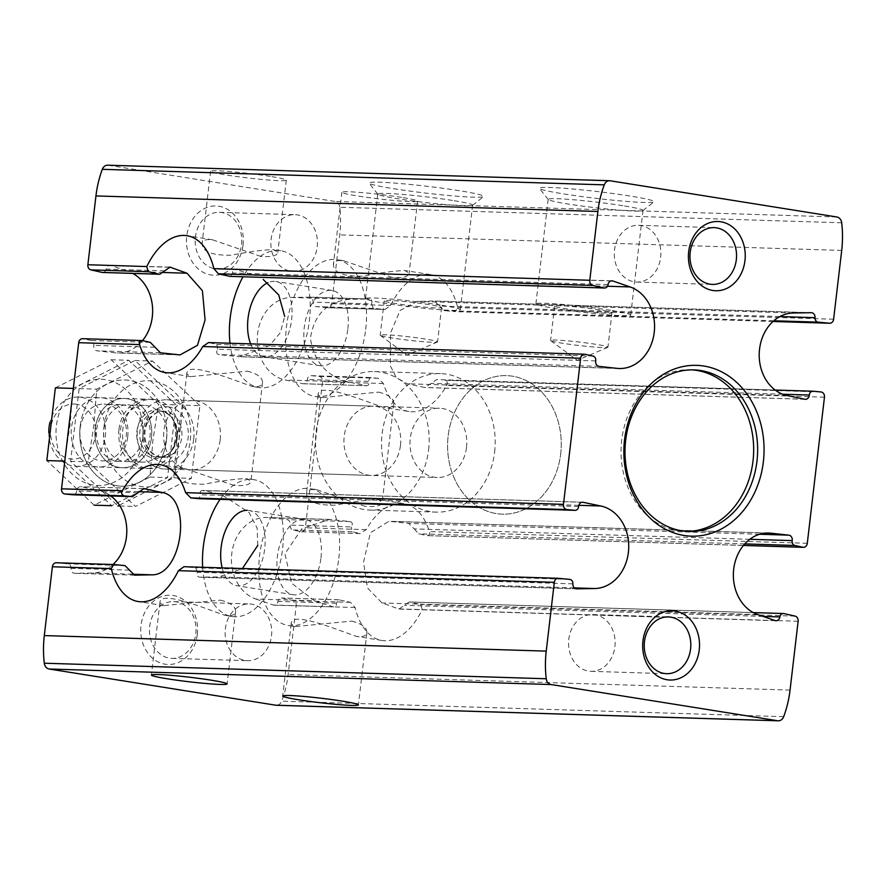 <?xml version="1.0" encoding="UTF-8"?>
<svg xmlns="http://www.w3.org/2000/svg" width="886" height="886" viewBox="0 0 886 886"><rect width="100%" height="100%" fill="white"/><g stroke="black" fill="none" stroke-linecap="round" stroke-linejoin="round"><path stroke-width="0.66" stroke-dasharray="4.43 3.32" d="M233.937 485.406L185.661 468.805C179.271 467.963 175.805 469.192 175.262 472.504C175.384 480.611 185.008 484.498 204.123 484.199C222.94 480.589 237.215 478.728 246.972 478.606L250.838 481.353C250.306 484.808 244.669 486.159 233.937 485.406M247.36 371.156C257.748 373.903 262.788 377.757 262.466 382.719C261.957 386.041 258.479 387.271 252.034 386.396C231.501 379.352 186.337 360.668 186.846 373.859L190.711 376.616L247.36 371.156M220.459 600.143C230.847 602.89 235.886 606.744 235.565 611.694C235.056 615.028 231.578 616.257 225.133 615.382C204.611 608.339 159.447 589.655 159.945 602.845L163.81 605.603L220.459 600.143M365.22 506.371L316.955 489.77C310.554 488.928 307.088 490.168 306.545 493.48C306.667 501.576 316.291 505.474 335.417 505.164C354.223 501.565 368.51 499.693 378.267 499.571L382.121 502.329C381.6 505.784 375.963 507.135 365.22 506.371M378.643 392.133C389.043 394.879 394.082 398.733 393.749 403.684C393.24 407.017 389.762 408.247 383.317 407.372C362.795 400.328 317.631 381.644 318.14 394.835L321.995 397.592L378.643 392.133M351.742 621.119C362.141 623.866 367.181 627.709 366.848 632.67C366.35 636.004 362.861 637.233 356.416 636.358C335.894 629.304 290.73 610.631 291.239 623.822L295.104 626.579L351.742 621.119M749.789 539.297L414.227 528.909L408.568 523.393L388.976 521.267L370.37 532.785L363.537 562.256L367.48 587.927L381.977 602.956L398.999 609.036L409.177 601.948L753.266 612.591M798.131 621.263L422.223 609.623A69.296 39.427 -80.9 0 1 382.032 640.489A69.296 39.427 -80.9 0 1 355.109 607.552L350.568 602.358L338.607 599.756L336.37 603.2C336.713 606.002 335.65 607.231 333.18 606.866L314.696 600.874L255.877 599.058A41.576 34.1 -88.2 0 1 231.877 552.831A41.576 34.1 -88.2 0 1 266.819 517.49A41.576 34.1 -88.2 0 1 269.023 517.645L286.953 519.628A4.618 3.788 -88.2 0 1 290.287 525.077A4.153 3.411 -88.2 0 0 292.967 529.928L300.886 531.711A4.618 3.788 -88.2 0 0 301.473 531.777A4.618 3.788 -88.2 0 0 305.36 527.768L322.526 381.644A4.618 3.788 -88.2 0 0 319.115 376.439L311.086 375.675A4.153 3.411 -88.2 0 0 310.908 375.664A4.153 3.411 -88.2 0 0 307.387 379.507A4.618 3.788 -88.2 0 1 303.466 383.771A4.618 3.788 -88.2 0 1 302.923 383.704L285.192 379.994A41.576 34.1 -88.2 0 1 257.405 335.794A41.576 34.1 -88.2 0 1 291.306 297.463L309.336 297.142A4.618 3.788 -88.2 0 1 309.48 297.153A4.618 3.788 -88.2 0 1 313.112 302.137A4.153 3.411 -88.2 0 0 316.202 306.611L327.599 307.686A4.618 3.788 -88.2 0 0 327.798 307.708A4.618 3.788 -88.2 0 0 331.685 303.688L339.77 234.879A97.006 79.563 -88.2 0 0 339.759 207.246A6.933 5.681 -88.2 0 0 334.941 201.454L108.313 165.25A6.933 5.681 -88.2 0 0 107.715 165.195M314.696 600.874L291.527 583.165L284.949 553.805L301.838 528.698L329.57 519.429L350.269 521.588C352.562 522.363 352.894 524.158 351.255 526.96L290.287 525.077M572.888 583.863L197.467 572.245C196.459 575.092 197.19 576.742 199.649 577.185L218.864 576.908L242.432 568.524M257.804 545.366L257.139 528.1L249.01 512.44L220.935 494.244L202.229 490.445L582.534 502.229M138.426 491.686L98.878 490.467A41.576 34.1 -88.2 0 1 110.828 495.961M113.009 564.515A41.576 34.1 -88.2 0 1 92.764 572.998L74.745 573.308A4.618 3.788 -88.2 0 1 74.59 573.308A4.618 3.788 -88.2 0 1 70.958 568.325A4.153 3.411 -88.2 0 0 67.868 563.85L56.471 562.776M743.465 545.411L426.775 535.609L743.42 545.466M414.227 528.909L418.679 533.815L426.775 535.609C429.167 535.642 430.053 534.313 429.433 531.6A69.296 39.427 -80.9 0 0 403.894 503.636A69.296 39.427 -80.9 0 0 366.217 529.651L359.904 533.538L300.886 531.711M301.473 531.777L360.502 533.605L352.174 531.755L351.255 526.96M255.877 599.058L273.165 605.016A4.618 3.788 -88.2 0 0 274.095 605.182A4.618 3.788 -88.2 0 0 277.96 601.395A4.153 3.411 -88.2 0 1 281.427 597.984A4.153 3.411 -88.2 0 1 281.958 598.05L293.188 600.586A4.618 3.788 -88.2 0 1 296.212 605.725L288.127 674.534A97.006 79.563 -88.2 0 1 281.737 701.147A6.933 5.681 -88.2 0 1 276.354 705.267M274.095 605.182L333.18 606.866L273.165 605.016M422.223 609.623L420.728 604.529L409.72 602.004L783.888 613.588M197.467 572.245L195.629 567.804L184.011 566.719M576.52 588.847L199.483 577.185L576.365 588.847M581.991 502.251L202.761 490.512C200.38 490.49 199.671 491.918 200.635 494.787L198.863 498.685M137.662 492.837L76.683 490.955A4.618 3.788 -88.2 0 1 80.604 486.691A4.618 3.788 -88.2 0 1 81.147 486.746L98.878 490.467M76.683 490.955A4.153 3.411 -88.2 0 1 73.339 494.798M779.835 316.579L439.622 306.047L434.24 301.019L417.406 301.362L400.062 310.465L390.438 333.269L390.383 365.929L396.241 377.569L407.261 383.771L425.081 387.547L436.61 379.562L775.172 390.039L445.016 380.338C447.33 381.08 447.862 382.796 446.599 385.488A69.296 39.427 -80.9 0 1 408.933 411.503L383.317 407.405M408.933 411.503A69.296 39.427 -80.9 0 1 383.383 383.527L378.145 378.267L370.126 377.502L368.354 381.401C369.329 384.269 368.62 385.698 366.228 385.665L348.054 381.944C326.491 376.085 313.954 361.521 310.421 338.264C314.076 314.375 327.311 301.384 350.125 299.28L369.506 299.003L309.48 297.153M595.713 360.923L217.734 349.228C216.106 352.03 216.428 353.824 218.731 354.599L239.419 356.759L269.577 345.595L280.364 332.571L284.694 316.38M163.345 272.489L128.193 271.404A41.576 34.1 -88.2 0 1 132.734 273.409M142.491 340.645A41.576 34.1 -88.2 0 1 117.251 352.971A41.576 34.1 -88.2 0 1 115.047 352.816L97.117 350.834A4.618 3.788 -88.2 0 1 93.794 345.385A4.153 3.411 -88.2 0 0 91.103 340.534L83.195 338.751A4.618 3.788 -88.2 0 0 82.597 338.673M217.734 349.228L216.815 344.433L209.085 342.649L585.114 354.289M607.464 286.244L254.293 275.313L234.879 269.156M610.963 280.928L235.809 269.322C233.35 268.967 232.287 270.186 232.63 272.988L230.382 276.421M164.53 270.872L106.11 269.067A4.618 3.788 -88.2 0 1 109.975 265.279A4.618 3.788 -88.2 0 1 110.905 265.446L128.193 271.404M106.11 269.067A4.153 3.411 -88.2 0 1 102.643 272.478M303.466 383.771L366.771 385.731L302.923 383.704M811.41 312.692L434.373 301.019L811.255 312.692M309.336 297.142L369.351 299.003C371.799 299.446 372.519 301.096 371.522 303.942L313.112 302.137M439.622 306.047L443.952 310.565L455.138 311.639L457.708 307.586A69.296 39.427 -80.9 0 0 430.784 274.649A69.296 39.427 -80.9 0 0 390.593 305.504L384.978 309.469L327.599 307.686M327.798 307.708L385.188 309.48L373.371 308.372L371.522 303.942M260.838 256.419L212.562 239.818C206.161 238.976 202.695 240.206 202.152 243.517C202.285 251.624 211.909 255.522 231.024 255.212C249.841 251.602 264.117 249.741 273.874 249.619L277.739 252.377C277.207 255.832 271.57 257.173 260.838 256.419M270.23 176.403A38.109 2.281 -173.3 0 0 231.124 171.651A38.109 2.281 -173.3 0 0 210.591 171.275A38.109 2.281 -173.3 0 0 248.18 177.986A38.109 2.281 -173.3 0 0 286.289 180.168A38.109 2.281 -173.3 0 0 270.23 176.403M392.121 277.396L343.846 260.783C337.455 259.941 333.989 261.182 333.446 264.493C333.568 272.6 343.192 276.487 362.319 276.188C381.124 272.578 395.411 270.717 405.168 270.595L409.022 273.342C408.49 276.797 402.864 278.149 392.121 277.396M401.524 197.368A38.109 2.281 -173.3 0 0 362.418 192.627A38.109 2.281 -173.3 0 0 341.885 192.251A38.109 2.281 -173.3 0 0 379.463 198.962A38.109 2.281 -173.3 0 0 417.583 201.144A38.109 2.281 -173.3 0 0 401.524 197.368M629.769 195.983A57.745 3.455 -173.3 0 0 569 188.674A57.745 3.455 -173.3 0 0 539.485 188.441A57.745 3.455 -173.3 0 0 596.344 198.386A57.745 3.455 -173.3 0 0 653.968 201.886A57.745 3.455 -173.3 0 0 629.769 195.983M459.38 190.711A57.745 3.455 -173.3 0 0 398.611 183.391A57.745 3.455 -173.3 0 0 369.085 183.169A57.745 3.455 -173.3 0 0 425.956 193.115A57.745 3.455 -173.3 0 0 483.579 196.614A57.745 3.455 -173.3 0 0 459.38 190.711M197.301 634.365A34.643 28.418 91.8 0 0 158.594 597.873A34.643 28.418 91.8 0 0 151.606 657.368A34.643 28.418 91.8 0 0 197.301 634.365M243.03 245.09A34.643 28.418 91.8 0 0 204.323 208.598A34.643 28.418 91.8 0 0 197.334 268.093A34.643 28.418 91.8 0 0 243.03 245.09M220.171 439.722A34.643 28.418 91.8 0 0 193.104 400.605A34.643 28.418 91.8 0 0 163.633 434.35A34.643 28.418 91.8 0 0 190.966 469.857A34.643 28.418 91.8 0 0 220.171 439.722M400.472 445.304A34.643 28.418 91.8 0 0 373.405 406.187A34.643 28.418 91.8 0 0 343.934 439.932A34.643 28.418 91.8 0 0 371.256 475.439A34.643 28.418 91.8 0 0 400.472 445.304M428.602 449.8A69.296 56.826 91.8 0 0 374.479 371.555A69.296 56.826 91.8 0 0 315.527 439.057A69.296 56.826 91.8 0 0 370.193 510.07A69.296 56.826 91.8 0 0 428.602 449.8M560.683 453.887A69.296 56.826 91.8 0 0 506.559 375.642A69.296 56.826 91.8 0 0 447.618 443.144A69.296 56.826 91.8 0 0 502.273 514.157A69.296 56.826 91.8 0 0 560.683 453.887A69.296 56.826 91.8 0 0 506.559 375.642A69.296 56.826 91.8 0 0 447.618 443.144A69.296 56.826 91.8 0 0 502.273 514.157A69.296 56.826 91.8 0 0 560.683 453.887M691.844 369.861A80.836 66.306 91.8 0 0 689.862 369.761A80.836 66.306 91.8 0 0 621.086 448.515A80.836 66.306 91.8 0 0 684.856 531.367A80.836 66.306 91.8 0 0 686.838 531.39M452.491 200.446A47.744 2.857 -173.3 0 0 403.507 194.51A47.744 2.857 -173.3 0 0 377.779 194.034A47.744 2.857 -173.3 0 0 377.846 194.211A47.744 2.857 -173.3 0 0 424.859 202.44A47.744 2.857 -173.3 0 0 472.504 205.331A47.744 2.857 -173.3 0 0 472.615 205.175A47.744 2.857 -173.3 0 0 452.491 200.446M440.209 305.028A47.744 2.857 -173.3 0 0 391.224 299.08A47.744 2.857 -173.3 0 0 365.497 298.604A47.744 2.857 -173.3 0 0 412.577 307.01A47.744 2.857 -173.3 0 0 460.321 309.746A47.744 2.857 -173.3 0 0 440.209 305.028M429.422 304.684A28.873 1.728 -173.3 0 0 399.796 301.096A28.873 1.728 -173.3 0 0 384.236 300.808A28.873 1.728 -173.3 0 0 412.71 305.891A28.873 1.728 -173.3 0 0 441.582 307.542A28.873 1.728 -173.3 0 0 429.422 304.684M425.391 339.039A28.873 1.728 -173.3 0 0 395.754 335.44A28.873 1.728 -173.3 0 0 380.205 335.163A28.873 1.728 -173.3 0 0 380.338 335.351A28.873 1.728 -173.3 0 0 392.365 338.02A28.873 1.728 -173.3 0 0 437.374 342.051A28.873 1.728 -173.3 0 0 437.551 341.896A28.873 1.728 -173.3 0 0 425.391 339.039M622.891 205.718A47.744 2.857 -173.3 0 0 573.895 199.782A47.744 2.857 -173.3 0 0 548.168 199.306A47.744 2.857 -173.3 0 0 548.235 199.483A47.744 2.857 -173.3 0 0 595.248 207.712A47.744 2.857 -173.3 0 0 642.893 210.602A47.744 2.857 -173.3 0 0 643.003 210.447A47.744 2.857 -173.3 0 0 622.891 205.718M610.598 310.299A47.744 2.857 -173.3 0 0 561.613 304.363A47.744 2.857 -173.3 0 0 535.886 303.887A47.744 2.857 -173.3 0 0 582.966 312.293A47.744 2.857 -173.3 0 0 630.721 315.028A47.744 2.857 -173.3 0 0 610.598 310.299M599.811 309.967A28.873 1.728 -173.3 0 0 570.185 306.368A28.873 1.728 -173.3 0 0 554.625 306.08A28.873 1.728 -173.3 0 0 583.099 311.163A28.873 1.728 -173.3 0 0 611.971 312.824A28.873 1.728 -173.3 0 0 599.811 309.967M595.78 344.311A28.873 1.728 -173.3 0 0 566.154 340.722A28.873 1.728 -173.3 0 0 550.594 340.434A28.873 1.728 -173.3 0 0 550.727 340.634A28.873 1.728 -173.3 0 0 562.754 343.292A28.873 1.728 -173.3 0 0 607.763 347.334A28.873 1.728 -173.3 0 0 607.94 347.168A28.873 1.728 -173.3 0 0 595.78 344.311M660.635 257.361A28.396 23.291 91.8 0 0 638.452 225.299A28.396 23.291 91.8 0 0 614.297 252.964A28.396 23.291 91.8 0 0 636.702 282.069A28.396 23.291 91.8 0 0 660.635 257.361M614.906 646.636A28.396 23.291 91.8 0 0 592.723 614.563A28.396 23.291 91.8 0 0 568.568 642.228A28.396 23.291 91.8 0 0 590.973 671.333A28.396 23.291 91.8 0 0 614.906 646.636M241.535 244.392A28.396 23.291 91.8 0 0 219.351 212.319A28.396 23.291 91.8 0 0 195.197 239.984A28.396 23.291 91.8 0 0 217.591 269.089A28.396 23.291 91.8 0 0 241.535 244.392M317.21 246.729A28.396 23.291 91.8 0 0 295.027 214.667A28.396 23.291 91.8 0 0 270.872 242.332A28.396 23.291 91.8 0 0 293.277 271.437A28.396 23.291 91.8 0 0 317.21 246.729M195.806 633.656A28.396 23.291 91.8 0 0 173.623 601.594A28.396 23.291 91.8 0 0 149.468 629.259A28.396 23.291 91.8 0 0 171.862 658.364A28.396 23.291 91.8 0 0 195.806 633.656M271.481 636.004A28.396 23.291 91.8 0 0 249.298 603.931A28.396 23.291 91.8 0 0 225.144 631.596A28.396 23.291 91.8 0 0 247.548 660.701A28.396 23.291 91.8 0 0 271.481 636.004M365.708 329.326A69.296 39.427 -80.9 0 0 337.012 259.676A69.296 39.427 -80.9 0 0 287.142 321.873A69.296 39.427 -80.9 0 0 315.15 396.518A69.296 39.427 -80.9 0 0 365.708 329.326M347.877 328.772A38.109 21.685 -80.9 0 0 332.095 290.464A38.109 21.685 -80.9 0 0 304.662 324.675A38.109 21.685 -80.9 0 0 320.067 365.73A38.109 21.685 -80.9 0 0 347.877 328.772M250.649 343.879A38.109 21.685 -80.9 0 0 263.795 356.737A38.109 21.685 -80.9 0 0 291.605 319.78A38.109 21.685 -80.9 0 0 275.823 281.471A38.109 21.685 -80.9 0 0 267.827 282.712M229.995 343.247A69.296 39.427 -80.9 0 0 258.878 387.536A69.296 39.427 -80.9 0 0 309.435 320.333A69.296 39.427 -80.9 0 0 280.74 250.683A69.296 39.427 -80.9 0 0 243.008 276.82M338.806 558.302A69.296 39.427 -80.9 0 0 310.111 488.651A69.296 39.427 -80.9 0 0 260.251 550.859A69.296 39.427 -80.9 0 0 288.249 625.505A69.296 39.427 -80.9 0 0 338.806 558.302M320.976 557.759A38.109 21.685 -80.9 0 0 305.194 519.451A38.109 21.685 -80.9 0 0 277.761 553.661A38.109 21.685 -80.9 0 0 293.166 594.716A38.109 21.685 -80.9 0 0 320.976 557.759M222.164 567.893A38.109 21.685 -80.9 0 0 236.905 585.724A38.109 21.685 -80.9 0 0 264.704 548.766A38.109 21.685 -80.9 0 0 248.922 510.458A38.109 21.685 -80.9 0 0 247.238 510.303M202.672 567.295A69.296 39.427 -80.9 0 0 231.988 616.512A69.296 39.427 -80.9 0 0 282.534 549.32A69.296 39.427 -80.9 0 0 253.839 479.669A69.296 39.427 -80.9 0 0 220.116 499.339M193.757 438.902A34.643 28.418 91.8 0 0 166.69 399.785A34.643 28.418 91.8 0 0 137.219 433.531A34.643 28.418 91.8 0 0 164.541 469.037A34.643 28.418 91.8 0 0 193.757 438.902M466.512 447.352A34.643 28.418 91.8 0 0 439.445 408.224A34.643 28.418 91.8 0 0 409.974 441.981A34.643 28.418 91.8 0 0 437.307 477.488A34.643 28.418 91.8 0 0 466.512 447.352M494.643 451.849A69.296 56.826 91.8 0 0 440.519 373.593A69.296 56.826 91.8 0 0 381.578 441.095A69.296 56.826 91.8 0 0 436.233 512.119A69.296 56.826 91.8 0 0 494.643 451.849M76.373 404.226A27.566 22.604 91.8 0 0 52.163 442.114A27.566 22.604 91.8 0 0 90.937 448.316A27.566 22.604 91.8 0 0 76.373 404.226M48.785 432.578A34.643 28.418 91.8 0 0 76.13 466.302A34.643 28.418 91.8 0 0 105.512 434.361A34.643 28.418 91.8 0 0 81.246 397.327A34.643 28.418 91.8 0 0 78.278 397.05A34.643 28.418 91.8 0 0 49.904 422.456M154.972 399.608A34.643 28.418 91.8 0 0 152.015 399.331A34.643 28.418 91.8 0 0 122.545 433.077A34.643 28.418 91.8 0 0 149.867 468.583A34.643 28.418 91.8 0 0 179.249 436.654A34.643 28.418 91.8 0 0 154.972 399.608M127.706 436.864A34.643 28.418 91.8 0 0 103.607 398.024A34.643 28.418 91.8 0 0 71.445 427.872A34.643 28.418 91.8 0 0 95.544 466.712A34.643 28.418 91.8 0 0 127.706 436.864M142.712 439.257A53.127 43.569 91.8 0 0 83.362 383.317A53.127 43.569 91.8 0 0 72.652 474.531A53.127 43.569 91.8 0 0 142.712 439.257M55.364 387.869L111.215 359.749L158.528 404.348L152.857 440.663L149.978 477.056L94.126 505.175L46.825 460.576M176.104 404.891L128.791 360.292L72.94 388.411L70.072 424.815L64.401 461.13L111.714 505.718L167.565 477.598L176.104 404.891L158.528 404.348M80.216 426.21A53.127 43.569 -88.2 0 1 150.277 390.936A53.127 43.569 -88.2 0 1 139.567 482.161A53.127 43.569 -88.2 0 1 80.216 426.21M95.212 428.614A34.643 28.418 -88.2 0 1 140.907 405.611A34.643 28.418 -88.2 0 1 133.919 465.095A34.643 28.418 -88.2 0 1 95.212 428.614A34.643 28.418 91.8 0 0 119.311 467.454A34.643 28.418 91.8 0 0 151.484 437.595A34.643 28.418 91.8 0 0 127.385 398.755A34.643 28.418 91.8 0 0 95.212 428.614M96.718 429.311A28.396 23.291 -88.2 0 1 120.651 404.614A28.396 23.291 -88.2 0 1 143.056 433.719A28.396 23.291 -88.2 0 1 118.901 461.373A28.396 23.291 -88.2 0 1 96.718 429.311M80.083 428.791A28.396 23.291 -88.2 0 1 104.027 404.094A28.396 23.291 -88.2 0 1 126.432 433.199A28.396 23.291 -88.2 0 1 102.267 460.864A28.396 23.291 -88.2 0 1 80.083 428.791M111.215 359.749L128.791 360.292M149.978 477.056L167.565 477.598M166.49 439.999A53.127 43.569 91.8 0 0 107.14 384.048A53.127 43.569 91.8 0 0 96.419 475.273A53.127 43.569 91.8 0 0 166.49 439.999M176.635 441.394L173.756 477.798L117.904 505.917L70.603 461.318L79.142 388.6L134.993 360.491L182.294 405.079L176.635 441.394M199.882 405.633L152.569 361.034L96.718 389.153L93.85 425.546L88.179 461.861L135.492 506.46L191.332 478.34L199.882 405.633L182.294 405.079M103.983 426.952A53.127 43.569 -88.2 0 1 174.055 391.678A53.127 43.569 -88.2 0 1 163.334 482.892A53.127 43.569 -88.2 0 1 103.983 426.952M118.99 429.345A34.643 28.418 -88.2 0 1 164.685 406.342A34.643 28.418 -88.2 0 1 157.697 465.837A34.643 28.418 -88.2 0 1 118.99 429.345M120.496 430.042A28.396 23.291 -88.2 0 1 144.429 405.345A28.396 23.291 -88.2 0 1 166.834 434.45A28.396 23.291 -88.2 0 1 142.679 462.115A28.396 23.291 -88.2 0 1 120.496 430.042M103.861 429.533A28.396 23.291 -88.2 0 1 127.805 404.836A28.396 23.291 -88.2 0 1 150.199 433.941A28.396 23.291 -88.2 0 1 126.045 461.595A28.396 23.291 -88.2 0 1 103.861 429.533M134.993 360.491L152.569 361.034M79.142 388.6L96.718 389.153M70.603 461.318L88.179 461.861M119.909 505.972L135.492 506.46M173.756 477.798L191.332 478.34M757.807 614.596L381.977 602.956M766.534 533.051L391.091 521.422M331.885 519.595L269.023 517.645M578.824 505.319L220.935 494.244M574.327 587.905L218.864 576.908M132.269 574.217L92.764 572.998M807.29 543.306L429.433 531.6M366.217 529.651L305.36 527.768M744.749 543.904L418.679 533.815M352.174 531.755L292.967 529.928M759.579 534.258L408.568 523.393M350.269 521.588L286.953 519.628M763.09 616.412L404.47 605.315M775.095 620.554L398.069 608.881M336.37 603.2L277.96 601.395M339.128 599.822L281.958 598.05M350.568 602.358L293.188 600.586M795.119 616.124L420.728 604.529M355.109 607.552L296.212 605.725M125.037 565.622L67.868 563.85M569.798 579.389L195.629 567.804M129.367 570.141L70.958 568.325M134.484 575.158L74.745 573.308M578.613 506.493L200.635 494.787M143.266 488.673L81.147 486.746M787.122 395.533L407.261 383.771M793.236 313.002L417.406 301.362M350.125 299.28L291.306 297.463M348.054 381.944L285.192 379.994M616.977 368.354L237.105 356.593M177.898 354.765L115.047 352.816M142.214 340.578L83.195 338.751M150.31 342.373L91.103 340.534M593.033 356.072L216.815 344.433M154.762 347.279L93.794 345.385M599.047 366.372L218.731 354.599M160.432 352.794L97.117 350.834M608.04 284.605L232.63 272.988M169.071 267.251L110.905 265.446M824.456 397.183L446.599 385.488M821.045 391.977L445.016 380.338M378.145 378.267L319.115 376.439M383.383 383.527L322.526 381.644M370.293 377.514L311.086 375.675M782.681 394.226L431.327 383.35M368.354 381.401L307.387 379.507M804.853 399.254L424.527 387.47M773.788 320.776L443.952 310.565M373.371 308.372L316.202 306.611M772.991 321.474L455.138 311.639M833.615 319.226L457.708 307.586M390.593 305.504L331.685 303.688M841.7 250.417L339.77 234.879M790.057 690.072L288.127 674.534M836.871 216.992L334.941 201.454M610.244 180.788L108.313 165.25M783.667 716.685L281.737 701.147M841.689 222.785L339.759 207.246M168.849 406.94A27.721 22.737 91.8 0 0 144.518 445.038A27.721 22.737 91.8 0 0 183.491 451.262A27.721 22.737 91.8 0 0 168.849 406.94M159.624 409.897A24.454 20.057 91.8 0 0 138.15 443.509A24.454 20.057 91.8 0 0 172.548 449.003A24.454 20.057 91.8 0 0 159.624 409.897M161.33 411.303A23.102 18.938 91.8 0 0 159.358 411.115A23.102 18.938 91.8 0 0 139.711 433.608A23.102 18.938 91.8 0 0 157.929 457.287A23.102 18.938 91.8 0 0 177.51 435.99A23.102 18.938 91.8 0 0 161.33 411.303M165.671 411.436A23.102 18.938 91.8 0 0 163.689 411.248A23.102 18.938 91.8 0 0 144.041 433.741A23.102 18.938 91.8 0 0 162.26 457.42A23.102 18.938 91.8 0 0 181.851 436.122A23.102 18.938 91.8 0 0 165.671 411.436M186.791 373.859L175.206 472.504M262.5 382.719L250.904 481.364M159.89 602.834L151.406 675.043M235.598 611.705L227.115 683.937M318.085 394.824L306.49 493.469M393.783 403.695L382.198 502.34M291.184 623.81L282.7 696.019M366.893 632.67L358.398 704.913M768.749 533.029L388.976 521.267M329.57 519.429L266.819 517.49M776.025 620.721L398.999 609.047M338.607 599.756L281.427 597.984M134.617 575.169L74.59 573.308M143.742 488.64L80.604 486.691M619.181 368.51L239.419 356.759M179.692 354.909L117.251 352.971M611.905 280.818L234.879 269.145M170.001 267.14L109.975 265.279M370.126 377.502L310.908 375.664M805.396 399.309L425.081 387.536M772.991 321.485L455.326 311.65M210.591 171.275L202.108 243.517M286.289 180.168L277.805 252.377M341.885 192.251L333.391 264.493M417.583 201.144L409.099 273.353M190.966 469.857L371.256 475.439M193.104 400.605L373.405 406.187M370.193 510.07L436.233 512.119M374.479 371.555L440.519 373.593M684.856 531.367L688.821 531.489M689.862 369.761L693.827 369.883M472.504 205.331L483.579 196.614M377.846 194.211L369.085 183.169M377.779 194.034L365.497 298.604M472.615 205.175L460.321 309.746M384.236 300.808L380.205 335.163M441.582 307.542L437.551 341.896M380.338 335.351L406.929 355.053L437.374 342.051M642.893 210.602L653.968 201.886M548.235 199.483L539.485 188.441M548.168 199.306L535.886 303.887M643.003 210.447L630.721 315.028M554.625 306.08L550.594 340.434M611.971 312.824L607.94 347.168M550.727 340.634L577.329 360.325L607.763 347.334M636.702 282.069L712.377 284.406M638.452 225.299L714.138 227.636M590.973 671.333L666.649 673.681M592.723 614.563L668.409 616.911M217.591 269.089L293.277 271.437M219.351 212.319L295.027 214.667M171.862 658.364L247.548 660.701M173.623 601.594L249.298 603.931M430.784 274.649L405.168 270.562M343.857 260.761L337.012 259.676M321.995 397.615L315.15 396.518M332.095 290.464L275.823 281.471M320.067 365.73L263.795 356.737M280.74 250.683L273.874 249.586M212.562 239.796L186.968 235.698M258.878 387.536L252.023 386.44M190.711 376.639L165.106 372.552M403.894 503.636L378.267 499.538M316.955 489.748L310.111 488.651M382.032 640.489L356.416 636.392M295.093 626.601L288.249 625.505M305.194 519.451L248.922 510.458M293.166 594.716L236.905 585.724M253.839 479.669L246.984 478.573M185.661 468.772L160.067 464.685M231.988 616.512L225.122 615.416M163.81 605.625L138.205 601.539M164.541 469.037L437.307 477.488M166.69 399.785L439.445 408.224M76.13 466.302L149.867 468.583M78.278 397.05L152.015 399.331M159.358 411.115L161.141 411.281C167.033 412.931 170.954 415.744 172.903 419.731C173.833 420.894 178.673 428.602 175.583 442.003C171.773 449.7 171.795 455.083 157.929 457.287L162.26 457.42C153.178 455.703 147.652 450.365 145.658 441.416C144.097 434.361 144.883 427.761 148.028 421.625C152.713 414.238 157.941 410.783 163.689 411.248L159.358 411.115M120.651 404.614L104.027 404.094M118.901 461.373L102.267 460.864M144.429 405.345L127.805 404.836M142.679 462.115L126.045 461.595"/><path stroke-width="1.33" d="M211.056 680.16A38.109 2.281 -173.3 0 0 171.95 675.42A38.109 2.281 -173.3 0 0 151.406 675.043A38.109 2.281 -173.3 0 0 188.995 681.755A38.109 2.281 -173.3 0 0 227.115 683.937A38.109 2.281 -173.3 0 0 211.056 680.16M342.35 701.136A38.109 2.281 -173.3 0 0 303.233 696.396A38.109 2.281 -173.3 0 0 282.7 696.019A38.109 2.281 -173.3 0 0 320.289 702.731A38.109 2.281 -173.3 0 0 358.398 704.913A38.109 2.281 -173.3 0 0 342.35 701.136M770.953 533.184L788.883 535.166A4.618 3.788 -88.2 0 1 792.206 540.615A4.153 3.411 -88.2 0 0 794.897 545.466L802.805 547.249A4.618 3.788 -88.2 0 0 803.403 547.326A4.618 3.788 -88.2 0 0 807.29 543.306L824.456 397.183A4.618 3.788 -88.2 0 0 821.045 391.977L813.016 391.213A4.153 3.411 -88.2 0 0 812.839 391.202A4.153 3.411 -88.2 0 0 809.317 395.045A4.618 3.788 -88.2 0 1 805.396 399.309A4.618 3.788 -88.2 0 1 804.853 399.254L787.122 395.533A41.576 34.1 -88.2 0 1 759.335 351.332A41.576 34.1 -88.2 0 1 793.236 313.002L811.255 312.692A4.618 3.788 -88.2 0 1 811.41 312.692A4.618 3.788 -88.2 0 1 815.042 317.675A4.153 3.411 -88.2 0 0 818.132 322.15L829.529 323.224A4.618 3.788 -88.2 0 0 829.728 323.246A4.618 3.788 -88.2 0 0 833.615 319.226L841.7 250.417A97.006 79.563 -88.2 0 0 841.689 222.785A6.933 5.681 -88.2 0 0 836.871 216.992L610.244 180.788A6.933 5.681 -88.2 0 0 609.646 180.733A6.933 5.681 -88.2 0 0 604.263 184.853A97.006 79.563 -88.2 0 0 597.873 211.466L589.788 280.275A4.618 3.788 -88.2 0 0 592.812 285.414L604.042 287.95A4.153 3.411 -88.2 0 0 604.573 288.016A4.153 3.411 -88.2 0 0 608.04 284.605A4.618 3.788 -88.2 0 1 611.905 280.818A4.618 3.788 -88.2 0 1 612.835 280.984L630.123 286.942A41.576 34.1 -88.2 0 1 654.123 333.169A41.576 34.1 -88.2 0 1 619.181 368.51A41.576 34.1 -88.2 0 1 616.977 368.354L599.047 366.372A4.618 3.788 -88.2 0 1 595.713 360.923A4.153 3.411 -88.2 0 0 593.033 356.072L585.114 354.289A4.618 3.788 -88.2 0 0 584.527 354.223A4.618 3.788 -88.2 0 0 580.64 358.232L563.474 504.355A4.618 3.788 -88.2 0 0 566.885 509.561L574.914 510.325A4.153 3.411 -88.2 0 0 575.092 510.336A4.153 3.411 -88.2 0 0 578.613 506.493A4.618 3.788 -88.2 0 1 582.534 502.229A4.618 3.788 -88.2 0 1 583.077 502.296L600.808 506.006A41.576 34.1 -88.2 0 1 628.595 550.206A41.576 34.1 -88.2 0 1 594.694 588.537L576.664 588.858A4.618 3.788 -88.2 0 1 576.52 588.847A4.618 3.788 -88.2 0 1 572.888 583.863A4.153 3.411 -88.2 0 0 569.798 579.389L558.401 578.314A4.618 3.788 -88.2 0 0 558.202 578.292A4.618 3.788 -88.2 0 0 554.315 582.312L546.23 651.121A97.006 79.563 -88.2 0 0 546.241 678.754A6.933 5.681 -88.2 0 0 551.059 684.546L777.687 720.75A6.933 5.681 -88.2 0 0 778.285 720.805A6.933 5.681 -88.2 0 0 783.667 716.685A97.006 79.563 -88.2 0 0 790.057 690.072L798.131 621.263A4.618 3.788 -88.2 0 0 795.119 616.124L783.888 613.588A4.153 3.411 -88.2 0 0 783.357 613.522A4.153 3.411 -88.2 0 0 779.89 616.933A4.618 3.788 -88.2 0 1 776.025 620.721A4.618 3.788 -88.2 0 1 775.095 620.554L757.807 614.596A41.576 34.1 -88.2 0 1 733.796 568.369A41.576 34.1 -88.2 0 1 768.749 533.029A41.576 34.1 -88.2 0 1 770.953 533.184L766.534 533.051M242.432 568.524L257.804 545.366M110.828 495.961A41.576 34.1 -88.2 0 1 113.009 564.515M73.339 494.798A4.153 3.411 -88.2 0 1 73.161 494.798L132.379 496.625L143.909 488.64L161.728 492.406C192.993 496.869 182.427 576.077 151.584 574.815L134.617 575.169M558.003 578.292L183.812 566.708L558.202 578.292M184.011 566.719L178.407 570.673A69.296 39.427 -80.9 0 1 138.205 601.539A69.296 39.427 -80.9 0 1 111.282 568.602L113.663 564.537L125.037 565.622L134.484 575.158M778.285 720.805L276.354 705.267A6.933 5.681 -88.2 0 1 275.756 705.212L49.129 669.008A6.933 5.681 -88.2 0 1 44.311 663.215A97.006 79.563 -88.2 0 1 44.3 635.583L52.385 566.774A4.618 3.788 -88.2 0 1 56.272 562.754A4.618 3.788 -88.2 0 1 56.471 562.776L113.497 564.537M574.914 510.325L198.863 498.685L575.092 510.336M73.161 494.798A4.153 3.411 -88.2 0 1 72.984 494.787L64.955 494.023A4.618 3.788 -88.2 0 1 61.544 488.817L78.71 342.694A4.618 3.788 -88.2 0 1 82.597 338.673L142.214 340.578C139.822 340.545 138.936 341.874 139.556 344.576A69.296 39.427 -80.9 0 0 165.106 372.552A69.296 39.427 -80.9 0 0 202.772 346.537L208.487 342.583M198.697 498.674L190.855 497.921L185.606 492.66A69.296 39.427 -80.9 0 0 160.067 464.685A69.296 39.427 -80.9 0 0 122.39 490.7L61.544 488.817M72.984 494.787L132.191 496.614L123.974 495.85C121.67 495.108 121.138 493.391 122.39 490.7M284.694 316.38L278.736 294.972L263.264 279.511M132.734 273.409A41.576 34.1 -88.2 0 1 142.491 340.645M159.812 274.239L170.001 267.14L187.012 273.231L202.418 290.697L205.087 319.935L197.456 345.33L180.013 354.921L160.432 352.794L150.31 342.373L142.214 340.578M604.042 287.95L229.862 276.366L604.573 288.016M159.812 274.25L102.643 272.478A4.153 3.411 -88.2 0 1 102.111 272.412L90.881 269.876A4.618 3.788 -88.2 0 1 87.869 264.737L95.943 195.928A97.006 79.563 -88.2 0 1 102.333 169.315A6.933 5.681 -88.2 0 1 107.715 165.195L609.646 180.733M229.862 276.366L218.421 273.829L213.88 268.635A69.296 39.427 -80.9 0 0 186.968 235.698A69.296 39.427 -80.9 0 0 146.766 266.564L87.869 264.737M102.111 272.412L159.27 274.173L148.261 271.659L146.766 266.564M699.231 649.903A34.643 28.418 91.8 0 0 660.524 613.411A34.643 28.418 91.8 0 0 653.536 672.906A34.643 28.418 91.8 0 0 699.231 649.903M744.96 260.628A34.643 28.418 91.8 0 0 706.253 224.136A34.643 28.418 91.8 0 0 699.264 283.631A34.643 28.418 91.8 0 0 744.96 260.628M763.355 461.85A85.455 70.094 91.8 0 0 667.889 371.854A85.455 70.094 91.8 0 0 650.645 518.598A85.455 70.094 91.8 0 0 763.355 461.85M686.838 531.39A80.836 66.306 91.8 0 0 753 461.052A80.836 66.306 91.8 0 0 691.844 369.861M756.965 461.174A80.836 66.306 91.8 0 0 693.827 369.883A80.836 66.306 91.8 0 0 625.051 448.637A80.836 66.306 91.8 0 0 688.821 531.489A80.836 66.306 91.8 0 0 756.965 461.174M736.321 259.709A28.396 23.291 91.8 0 0 714.138 227.636A28.396 23.291 91.8 0 0 689.972 255.301A28.396 23.291 91.8 0 0 712.377 284.406A28.396 23.291 91.8 0 0 736.321 259.709M690.582 648.984A28.396 23.291 91.8 0 0 668.409 616.911A28.396 23.291 91.8 0 0 644.244 644.576A28.396 23.291 91.8 0 0 666.649 673.681A28.396 23.291 91.8 0 0 690.582 648.984M267.827 282.712A38.109 21.685 -80.9 0 0 250.649 343.879M243.008 276.82A69.296 39.427 -80.9 0 0 229.995 343.247M247.238 510.303A38.109 21.685 -80.9 0 0 225.886 529.451A38.109 21.685 -80.9 0 0 222.164 567.893M220.116 499.339A69.296 39.427 -80.9 0 0 202.672 567.295M49.904 422.456A34.643 28.418 91.8 0 0 48.785 432.578M64.401 461.13L46.825 460.576L55.364 387.869L72.94 388.411M94.126 505.175L111.714 505.718M117.904 505.917L119.909 505.972M600.808 506.006L578.824 505.319M594.694 588.537L574.327 587.905M151.584 574.815L132.269 574.217M161.728 492.406L138.426 491.686M802.805 547.249L743.465 545.411M794.897 545.466L744.749 543.904M792.206 540.615L749.789 539.297M788.883 535.166L759.579 534.258M779.89 616.933L763.09 616.412M554.315 582.312L178.407 570.673M111.282 568.602L52.385 566.774M583.077 502.296L581.991 502.251M144.462 488.707L143.266 488.673M566.885 509.561L190.855 497.921M563.474 504.355L185.606 492.66M123.974 495.85L64.955 494.023M630.123 286.942L607.464 286.244M187.012 273.231L163.345 272.489M580.64 358.232L202.772 346.537M139.556 344.576L78.71 342.694M612.835 280.984L610.963 280.928M170.92 267.306L169.071 267.251M592.812 285.414L218.421 273.829M589.788 280.275L213.88 268.635M148.261 271.659L90.881 269.876M812.661 391.202L775.172 390.05L812.839 391.202M809.317 395.045L782.681 394.226M815.042 317.675L779.835 316.579M818.132 322.15L773.788 320.776M829.529 323.224L772.991 321.474M551.059 684.546L49.129 669.008M777.687 720.75L275.756 705.212M597.873 211.466L95.943 195.928M546.23 651.121L44.3 635.583M546.241 678.754L44.311 663.215M604.263 184.853L102.333 169.315M803.403 547.326L743.42 545.466M783.357 613.522L753.266 612.591M113.663 564.537L56.272 562.754M584.527 354.223L208.487 342.572M829.728 323.246L772.991 321.485"/></g></svg>
